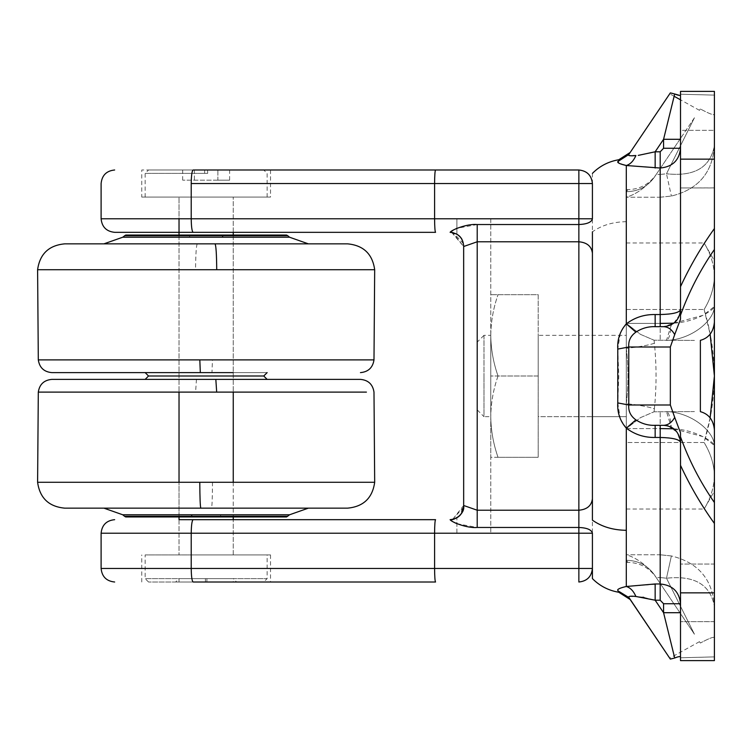 <?xml version="1.0" encoding="UTF-8"?>
<svg xmlns="http://www.w3.org/2000/svg" width="752" height="752" viewBox="0 0 752 752"><rect width="100%" height="100%" fill="white"/><g stroke="black" fill="none" stroke-linecap="round" stroke-linejoin="round"><path stroke-width="0.56" stroke-dasharray="3.76 2.82" d="M148.539 376L263.745 376M201.357 372.616L267.139 372.616L201.357 372.616M145.155 379.384L267.139 379.384M215.833 379.384L209.864 379.384M51.832 372.616L233.252 372.616M51.832 379.384L360.462 379.384M64.681 508.145L308.376 508.145M275.213 508.145L233.252 508.145M64.681 243.855L347.612 243.855M146.781 243.855L308.376 243.855L146.781 243.855M125.697 516.953L286.587 516.953M206.377 516.953L179.032 516.953L179.032 482.276L179.032 516.953M179.032 235.047L179.032 392.112L179.032 235.047L206.142 235.047M125.697 235.047L286.587 235.047M694.453 117.754L666.488 173.778L694.453 117.754L680.513 138.415L694.453 117.754M679.921 139.299L654.061 177.632L656.205 174.464L660.19 174.464L656.205 174.464L679.921 139.299M694.453 411.579L654.061 411.795L694.453 411.579M694.453 340.421L654.061 340.205L694.453 340.421M694.453 634.246L666.488 578.222L694.453 634.246L654.061 574.368L656.205 577.536L660.19 577.536L656.205 577.536L694.453 634.246M714.4 502.533C700.234 482.07 688.935 460.186 680.513 436.865L680.513 660.623L680.513 657.774L680.513 660.623L714.4 660.623L680.513 660.623L714.4 660.623L714.4 637.536C713.469 636.662 708.798 638.495 700.375 643.026C708.798 638.486 713.479 636.662 714.4 637.536L714.4 445.466C713.939 430.877 690.919 412.237 666.488 411.579C690.797 412.218 713.949 430.83 714.4 445.466L714.4 429.881C713.469 420.067 708.798 413.985 700.375 411.654L700.375 340.346C708.798 338.005 713.479 331.923 714.4 322.119L714.4 145.672C710.414 167.423 694.444 176.795 666.488 173.778C694.387 176.823 710.358 167.452 714.4 145.672L714.4 114.464C713.469 115.338 708.798 113.505 700.375 108.974C708.798 113.514 713.479 115.338 714.4 114.464L714.4 91.377L680.513 91.377L714.4 91.377L680.513 91.377L680.513 94.949L679.676 95.41M714.4 228.542C701.259 246.835 689.96 266.208 680.513 286.672L680.513 91.377L680.513 94.226L714.4 95.109L680.513 94.226L680.513 139.299L680.513 94.949M714.4 314.327L714.4 322.119L714.4 314.327M671.273 324.826L666.488 340.421C690.797 339.782 713.949 321.17 714.4 306.534C713.939 321.123 690.919 339.763 666.488 340.421C668.932 339.697 670.558 333.973 671.386 323.238L660.19 323.398L660.19 340.421L660.19 323.398L626.303 323.398L640.478 334.367L654.061 340.205L640.507 334.377L626.303 323.398L626.303 348.317C628.493 366.769 628.493 385.231 626.303 403.683L626.303 428.602L640.478 417.633L654.061 411.795L640.507 417.623L626.303 428.602L626.303 403.683C628.493 385.231 628.493 366.769 626.303 348.317L626.303 197.221C635.769 194.477 645.028 187.953 654.061 177.632L654.39 177.143L654.061 177.632C645.056 187.925 635.807 194.448 626.303 197.221L626.303 191.704C628.493 188.949 628.493 188.949 626.303 191.704C628.493 188.949 628.493 188.949 626.303 191.704L626.303 323.398L660.19 323.398L660.19 197.221L671.386 196.046L660.19 197.221L660.19 174.464L666.488 173.778L671.386 196.046L666.488 173.778L660.19 174.464L660.19 197.221L626.303 197.221L660.19 197.221L660.19 323.398M714.4 621.932L714.4 606.328C710.414 584.577 694.444 575.205 666.488 578.222C694.387 575.177 710.358 584.548 714.4 606.328L714.4 621.932M654.39 574.857L654.061 574.368L654.39 574.857C656.59 578.109 656.59 578.109 654.39 574.857C647.528 565.325 638.166 560.475 626.303 560.296C628.493 563.051 628.493 563.051 626.303 560.296C628.493 563.051 628.493 563.051 626.303 560.296L626.303 554.779C635.769 557.523 645.028 564.047 654.061 574.368C645.056 564.075 635.807 557.552 626.303 554.779L626.303 560.296C626.303 563.051 626.303 563.051 626.303 560.296C626.303 563.051 626.303 563.051 626.303 560.296C638.166 560.475 647.528 565.325 654.39 574.857M700.375 643.026C699.163 641.23 699.163 641.23 700.375 643.026C699.163 641.23 699.163 641.23 700.375 643.026M714.4 523.458L714.4 606.328L714.4 523.458C701.259 505.165 689.96 485.792 680.513 465.328M714.4 621.603L680.513 621.66L714.4 621.66L714.4 564.056L680.513 564.056L714.4 564.056L714.4 621.603M654.39 177.143C656.59 173.891 656.59 173.891 654.39 177.143C647.528 186.675 638.166 191.525 626.303 191.704C626.303 188.949 626.303 188.949 626.303 191.704C626.303 188.949 626.303 188.949 626.303 191.704C638.166 191.525 647.528 186.675 654.39 177.143M700.375 108.974C699.163 110.77 699.163 110.77 700.375 108.974C699.163 110.77 699.163 110.77 700.375 108.974M714.4 249.467L714.4 306.534L714.4 249.467C700.234 269.93 688.935 291.814 680.513 315.135L680.513 286.672M714.4 187.887L680.513 187.944L680.513 159.142L680.513 187.944L714.4 187.944L714.4 130.34L680.513 130.34L680.513 159.142L680.513 130.34L714.4 130.34L714.4 187.887M671.386 555.954L666.488 578.222L671.386 555.954L660.19 554.779L671.386 555.954C698.232 562.524 712.567 579.322 714.4 606.328C712.558 579.303 698.213 562.515 671.386 555.954M673.971 323.106L703.12 315.323L714.4 306.534C714.814 308.94 695.948 322.843 671.386 323.238M660.19 428.602L660.19 554.779L626.303 554.779L660.19 554.779L660.19 577.536L666.488 578.222L660.19 577.536L660.19 428.602L626.303 428.602L626.303 554.779L626.303 428.602L660.19 428.602L660.19 411.579L660.19 428.602L671.386 428.762C670.558 418.027 668.932 412.303 666.488 411.579L671.273 427.174M673.971 428.894L703.12 436.677L714.4 445.466C714.795 443.06 695.995 429.166 671.386 428.762M714.4 145.672C712.558 172.697 698.213 189.485 671.386 196.046C698.232 189.476 712.567 172.678 714.4 145.672L714.4 145.672M654.39 343.288C647.528 345.412 638.166 347.095 626.303 348.317L626.303 403.683L626.303 348.317C638.166 347.095 647.528 345.412 654.39 343.288C656.59 365.096 656.59 386.904 654.39 408.712C647.528 406.588 638.166 404.905 626.303 403.683C638.166 404.905 647.528 406.588 654.39 408.712L654.061 411.795L654.39 408.712C656.59 386.904 656.59 365.096 654.39 343.288L654.061 340.205L654.39 343.288M626.303 335.467L626.303 376L626.303 335.336L538.206 335.336L538.206 376L498.031 376C493.378 362.727 490.953 349.172 490.765 335.336L490.765 416.664L490.765 335.336C490.962 321.48 493.387 307.925 498.031 294.681C493.378 307.953 490.953 321.508 490.765 335.336C490.962 349.201 493.387 362.755 498.031 376C493.378 389.273 490.953 402.828 490.765 416.664L490.765 457.319L498.031 457.319C493.378 444.047 490.953 430.492 490.765 416.664L490.765 335.336L483.987 335.336L483.987 376L483.987 335.411M626.303 416.533L626.303 335.336L538.206 335.336L538.206 376L498.031 376C493.387 389.245 490.962 402.799 490.765 416.664C490.962 430.52 493.387 444.075 498.031 457.319L538.206 457.319L498.031 457.319L538.206 457.319L538.206 294.681L490.765 294.681L538.206 294.681L538.206 416.664L626.303 416.664L592.416 416.664L592.416 335.336L592.416 416.664L538.206 416.664L538.206 335.411L538.206 457.319L490.765 457.319L490.765 376L490.765 416.664L483.987 416.664L483.987 376L483.987 416.655L477.21 409.887L477.21 376L477.21 409.887M680.513 159.142L680.513 130.397L680.513 159.142L714.4 159.142M635.891 155.532C633.56 160.937 630.364 164.265 626.303 165.515L660.19 168.034C672.532 166.878 679.31 160.279 680.513 148.257L680.513 309.73C679.441 319.948 673.792 325.597 663.574 326.678L655.152 326.678C648.29 326.415 641.87 328.239 635.891 332.14L626.303 323.839C634.782 317.447 644.389 314.345 655.152 314.533L655.152 326.678M672.532 93.22L674.704 93.991L663.574 139.299L663.574 148.257L660.19 151.791L655.152 151.791L663.574 139.299L680.513 139.299L680.513 148.257L680.513 139.299M679.808 314.58L673.698 323.322L663.574 326.678C673.792 325.597 679.441 319.948 680.513 309.73C679.441 319.948 673.792 325.597 663.574 326.678C668.124 326.838 671.837 329.479 674.704 334.602L680.513 319.177L680.513 309.73L680.513 315.135M663.574 603.743L663.574 612.701L655.152 600.209L660.19 600.209L663.574 603.743L680.513 603.743L680.513 657.774L714.4 656.891L680.513 657.774L680.513 442.27L680.513 603.743C679.338 591.739 672.561 585.15 660.19 583.966L626.303 586.485C620.033 587.942 617.185 589.239 617.768 590.395C619.131 592.877 619.131 592.877 617.768 590.395L628.775 597.464L630.157 599.513M680.269 312.635L680.513 309.73C679.338 312.625 672.561 314.223 660.19 314.533L655.152 314.533M655.152 168.034L655.152 151.791L638.279 155.382M663.574 148.257L680.513 148.257L680.513 309.73C679.141 320.314 673.491 325.964 663.574 326.678M620.344 333.249L617.768 349.078L628.775 347.001C628.249 340.835 630.627 335.881 635.891 332.14M680.513 436.865L680.513 432.823L674.704 417.398C671.837 422.521 668.124 425.162 663.574 425.322L655.152 425.322C648.252 425.576 641.832 423.752 635.891 419.86C630.627 416.129 628.249 411.175 628.775 404.999L628.775 347.001L670.342 347.001L674.704 334.602M674.704 417.398L670.342 404.999L628.775 404.999L617.768 402.922L620.221 418.479M655.152 425.322L663.574 425.322C673.491 426.036 679.141 431.686 680.513 442.27L680.513 432.823L680.513 442.27C679.441 432.052 673.792 426.403 663.574 425.322L655.152 425.322L655.152 437.467L660.19 437.467C672.532 437.767 679.31 439.365 680.513 442.27C679.441 432.052 673.792 426.403 663.574 425.322M680.513 612.701L663.574 612.701L674.704 658.009L678.859 656.684M699.463 641.672L669.712 658.169L670.342 659.1L674.704 658.009M629.01 596.458L631.285 596.28M632.667 596.327L641.437 597.003M641.7 597.041L642.847 597.22M643.853 597.398L655.152 600.209L655.152 583.966M632.723 155.673L631.257 155.72M629.292 155.617L628.757 155.401M670.342 92.9L669.712 93.831L670.342 92.9L671.357 92.9M672.326 93.154L671.677 92.975M679.517 656.599L680.09 656.618M670.342 347.001L670.342 404.999M628.775 597.464C630.618 600.199 630.618 600.199 628.775 597.464M628.775 154.536C630.618 151.801 630.618 151.801 628.775 154.536L617.768 161.605C619.131 159.123 619.131 159.123 617.768 161.605L622.477 164.444M635.891 596.468C633.56 591.063 630.364 587.735 626.303 586.485L626.303 428.161C634.716 434.534 644.332 437.636 655.152 437.467M668.208 425.97L677.251 432.268L680.513 442.27L677.251 432.268L668.208 425.97L664.129 425.331M620.72 419.607L626.303 428.161L635.891 419.86M617.768 349.078L618.793 376L617.768 402.922M625.72 324.507L623.211 327.872M622.534 328.953L620.72 332.384M592.416 173.383L592.416 533.224C591.561 529.746 587.039 527.829 578.861 527.462L578.861 568.456L434.59 568.456C434.647 576.634 434.976 581.155 435.558 582.01M483.987 335.336L477.21 342.113L477.21 376L477.21 352.162M490.765 416.589L490.765 335.411M626.303 335.411L626.303 416.589M714.4 475.772C714.127 487.108 710.696 498.2 704.107 509.029C710.706 498.172 714.127 487.08 714.4 475.772C714.127 464.454 710.706 453.371 704.107 442.514L626.303 442.514L626.303 509.029L626.303 242.971L626.303 442.514L704.107 442.514C710.668 420.97 714.099 398.804 714.4 376L714.4 276.228C714.4 255.859 714.4 255.859 714.4 276.228C714.4 255.859 714.4 255.859 714.4 276.228C714.127 287.565 710.696 298.657 704.107 309.486C710.715 331.303 714.146 353.468 714.4 376L714.4 475.772C714.4 496.141 714.4 496.141 714.4 475.772C714.4 496.141 714.4 496.141 714.4 475.772C714.127 464.435 710.696 453.343 704.107 442.514L710.132 417.905M714.4 276.228C714.127 264.892 710.696 253.8 704.107 242.971C710.706 253.828 714.127 264.92 714.4 276.228C714.127 287.546 710.706 298.629 704.107 309.486L710.132 334.095M626.303 309.486L704.107 309.486L626.303 309.486M626.303 242.971L704.107 242.971L714.4 260.794M626.303 509.029L704.107 509.029L714.4 491.206M201.094 554.91L270.523 554.91L201.094 554.91M435.558 519.67C434.976 520.525 434.647 525.046 434.59 533.224L434.59 568.456L191.215 568.456C191.328 576.69 191.967 581.211 193.142 582.01L201.094 582.01M141.761 197.09L270.523 197.09L141.761 197.09L141.761 169.99L270.523 169.99L193.142 169.99C191.967 170.789 191.328 175.31 191.215 183.544L434.59 183.544L434.59 218.776C434.647 226.954 434.976 231.475 435.558 232.33L179.032 232.33L233.252 232.33L179.032 232.33L179.032 197.09L233.252 197.09L179.032 197.09L233.252 197.09L179.032 197.09L179.032 218.776M204.018 554.91L233.252 554.91L204.018 554.91M592.416 218.776L578.861 218.776L578.861 224.538C587.039 224.171 591.561 222.254 592.416 218.776L592.416 183.544C591.561 175.366 587.039 170.845 578.861 169.99L435.558 169.99C434.976 170.845 434.647 175.366 434.59 183.544L578.861 183.544L578.861 218.776L191.215 218.776C191.328 227.01 191.967 231.531 193.142 232.33M435.558 169.99L193.142 169.99M592.416 568.456C591.561 576.634 587.039 581.155 578.861 582.01L578.861 568.456L592.416 568.456M456.887 523.693L477.21 527.462L578.861 527.462L578.861 224.538L477.21 224.538L477.21 241.777L578.861 241.777C587.039 242.501 591.561 246.327 592.416 253.245L592.416 498.755C591.561 505.673 587.039 509.499 578.861 510.223L477.21 510.223L463.674 505.494L463.664 506.162M592.416 416.664L592.416 335.336M204.018 519.67L233.252 519.67L204.018 519.67M450.363 519.839L451.604 520.873M453.212 521.907L454.067 522.377M477.21 224.538L456.887 228.307M456.041 228.664L453.87 229.727M477.21 527.462L477.21 241.777L463.674 246.506L452.657 232.565M461.324 238.281L456.887 234.145C461.484 237.237 463.74 241.148 463.664 245.885L463.664 506.115L459.688 515.703M451.67 232.424L463.674 246.506M463.674 505.494L452.601 519.444L459.575 515.806M463.655 245.697L463.599 244.626M463.476 243.667L453.24 232.697M461.333 513.71L456.887 517.855C461.484 514.763 463.74 510.852 463.664 506.115M463.655 506.397L461.803 512.949M463.664 245.885L461.803 239.042M538.206 294.681L538.206 376L538.206 294.681L490.765 294.681L538.206 294.681M538.206 376L490.765 376L538.206 376M490.765 218.776L456.887 218.776L456.887 234.145L456.887 218.776L490.765 218.776L490.765 533.224L456.887 533.224L456.887 517.855L456.887 533.224L490.765 533.224L490.765 218.776M217.883 180.151L182.67 180.151L229.623 180.151L217.883 180.151L217.883 169.99L194.401 169.99L217.883 169.99L217.883 180.151M229.623 180.151L229.623 169.99M194.401 180.151L194.401 169.99L182.67 169.99L194.401 169.99L194.401 180.151M182.67 180.151L182.67 169.99M207.59 169.99L148.539 169.99L207.59 169.99L207.674 173.374L145.155 173.374L207.674 173.374M165.731 197.09L267.139 197.09L165.731 197.09M233.252 582.01L179.032 582.01L233.252 582.01L233.252 578.626L179.032 578.626L233.252 578.626L236.636 582.01L175.648 582.01L236.636 582.01M204.488 554.91L233.252 554.91L204.488 554.91M251.112 554.91L145.155 554.91L251.112 554.91M205.381 578.626L205.418 582.01L148.539 582.01L263.745 582.01L267.139 578.626L145.155 578.626L267.139 578.626L267.139 554.91M196.451 379.384L195.605 392.112L366.431 392.112M45.853 392.112L195.605 392.112M37.6 482.276L367.173 482.276M212.496 482.276C212.412 497.965 212.073 506.594 211.472 508.145M122.717 514.772L289.567 514.772M38.305 359.888L212.468 359.888L211.961 372.616M212.468 359.888L366.497 359.888M37.6 269.724L374.684 269.724M197.259 243.855C196.272 245.406 195.699 254.035 195.558 269.724M128.31 516.276L165.929 516.276M179.032 516.276L220.43 516.276L220.75 514.772M220.43 516.276L233.252 516.276M283.974 516.276L287.762 516.276M246.355 516.276L245.782 516.953M122.717 237.228L289.567 237.228M189.485 237.228L189.842 235.724L233.252 235.724M179.032 235.724L189.842 235.724M124.522 235.724L164.152 235.724L164.763 235.047M660.19 151.791L660.19 326.678M680.513 592.858L714.4 592.858M626.303 165.515L626.303 323.839M660.19 600.209L660.19 425.322M626.303 221.699C613.096 221.859 601.807 225.233 592.416 231.832M191.215 568.456L191.215 533.224L101.106 533.224L592.416 533.224M578.861 169.99L578.861 183.544L592.416 183.544M191.215 183.544L191.215 218.776M193.142 519.67C191.976 520.525 191.337 525.046 191.215 533.224M204.694 169.99L204.61 173.374M206.866 582.01L206.913 578.626M233.252 235.047L233.252 392.112L233.252 235.047M233.252 482.276L233.252 516.953L233.252 482.276M626.303 189.636L627.948 189.636C639.783 189.307 649.145 184.325 656.045 174.699M626.303 562.364L627.948 562.364C639.783 562.693 649.145 567.675 656.045 577.301M699.463 110.328L680.513 99.819M674.14 96.284L669.712 93.831M270.523 554.91L270.523 582.01M141.761 582.01L141.761 554.91M270.523 169.99L270.523 197.09M233.252 232.33L233.252 197.09L233.252 232.33M233.252 554.91L233.252 519.67L233.252 554.91M179.032 519.67L179.032 554.91L179.032 519.67M463.617 507.224L452.488 519.453M267.139 197.09L267.139 173.374L263.745 169.99M145.155 197.09L145.155 173.374L148.539 169.99M179.032 582.01L179.032 578.626L175.648 582.01M148.539 582.01L145.155 578.626L145.155 554.91"/><path stroke-width="1.13" d="M267.139 372.616L263.745 376L148.539 376L145.155 379.384L209.864 379.384M263.745 376L267.139 379.384L51.832 379.384C44.011 380.098 39.499 384.347 38.305 392.112L45.853 392.112M233.252 372.616L51.832 372.616C44.011 371.902 39.499 367.653 38.305 359.888L37.6 269.724C39.809 253.979 48.833 245.349 64.681 243.855L215.025 243.855C216.021 245.406 216.585 254.035 216.726 269.724L37.6 269.724M367.173 482.276L374.684 482.276L373.988 392.112C372.785 384.347 368.273 380.098 360.462 379.384L215.833 379.384L216.679 392.112L38.305 392.112L37.6 482.276C39.809 498.021 48.833 506.651 64.681 508.145L347.612 508.145L308.376 508.145L289.567 514.772L122.717 514.772L103.908 508.145M233.252 508.145L275.213 508.145M366.497 359.888L373.988 359.888L374.684 269.724L216.726 269.724M374.684 269.724C372.475 253.979 363.451 245.349 347.612 243.855L215.025 243.855M289.567 514.772L286.587 516.953L125.697 516.953L124.522 516.276L128.31 516.276M201.094 582.01L435.558 582.01C434.976 581.155 434.647 576.634 434.59 568.456L434.59 533.224C434.647 525.046 434.976 520.525 435.558 519.67L179.032 519.67L179.032 516.953L206.377 516.953M206.377 235.047L179.032 235.047L179.032 218.776M233.252 235.724L287.762 235.724L286.587 235.047L125.697 235.047L122.717 237.228L103.908 243.855M680.513 138.415L679.921 139.299L680.513 138.415M714.4 249.467C700.234 269.93 688.935 291.814 680.513 315.135L680.513 91.377L714.4 91.377L714.4 322.119C713.469 331.933 708.798 338.015 700.375 340.346L700.375 411.654C708.798 413.995 713.479 420.077 714.4 429.881L714.4 660.623L680.513 660.623L680.513 592.858L714.4 592.858M671.273 427.174L671.386 428.762L660.19 428.602M673.971 428.894L671.386 428.762M660.19 323.398L671.386 323.238L671.273 324.826M673.971 323.106L671.386 323.238M592.416 416.533L592.416 335.467M635.891 332.14C630.627 335.871 628.249 340.825 628.775 347.001L628.775 404.999L670.342 404.999L674.704 417.398C671.837 422.521 668.124 425.162 663.574 425.322L655.152 425.322L655.152 437.467C644.389 437.655 634.782 434.553 626.303 428.161C620.033 420.951 617.185 412.538 617.768 402.922L617.768 349.078C617.176 339.49 620.024 331.077 626.303 323.839L635.891 332.14C641.832 328.248 648.252 326.424 655.152 326.678L663.574 326.678C673.858 325.597 679.507 319.948 680.513 309.73C679.31 312.635 672.532 314.233 660.19 314.533L660.19 168.034L626.303 165.515C620.033 164.058 617.185 162.761 617.768 161.605C619.131 159.123 619.131 159.123 617.768 161.605L628.775 154.536L670.342 92.9L674.704 93.991C678.248 95.419 680.184 95.739 680.513 94.949L680.513 94.949M680.09 656.618L680.513 657.051C680.193 656.261 678.257 656.571 674.704 658.009L663.574 612.701L663.574 603.743L680.513 603.743C679.31 591.721 672.532 585.122 660.19 583.966L660.19 437.467L655.152 437.467M663.574 603.743L660.19 600.209L655.152 600.209L663.574 612.701L680.513 612.701M626.284 323.858L626.303 323.839C634.716 317.466 644.332 314.364 655.152 314.533L660.19 314.533L660.19 326.678M655.152 326.678L655.152 314.533M679.808 314.58L680.269 312.635M680.513 315.135L680.513 319.177L674.704 334.602C671.837 329.479 668.124 326.838 663.574 326.678M638.279 155.382L655.152 151.791L655.152 168.034M679.676 95.41L674.704 93.991L663.574 139.299L655.152 151.791L660.19 151.791L663.574 148.257L680.513 148.257C679.338 160.261 672.561 166.85 660.19 168.034L660.19 151.791M592.416 578.561L592.416 578.617C599.692 585.949 608.49 590.499 618.793 592.256L630.157 599.513L670.342 659.1L628.569 596.966M631.285 596.28L632.667 596.327M642.847 597.22L643.853 597.398M617.918 589.474L617.768 590.395C617.176 589.248 620.024 587.942 626.303 586.485L655.152 583.966L655.152 600.209L635.891 596.468C630.627 595.904 628.249 596.233 628.775 597.464C630.618 600.199 630.618 600.199 628.775 597.464L618.031 590.884M674.704 658.009L670.342 659.1L669.712 658.169M617.768 402.922L628.775 404.999C628.249 411.165 630.627 416.119 635.891 419.86C641.87 423.761 648.29 425.585 655.152 425.322M674.704 334.602L670.342 347.001L628.775 347.001L617.768 349.078M628.757 155.401L628.775 154.536C628.249 155.767 630.627 156.096 635.891 155.532L632.723 155.673M631.257 155.72L630.204 155.72M630.138 155.711L629.292 155.617M670.342 92.9L628.775 154.536C630.618 151.801 630.618 151.801 628.775 154.536M714.4 523.458C701.259 505.165 689.96 485.792 680.513 465.328L680.513 436.865C688.935 460.186 700.234 482.07 714.4 502.533M674.704 417.398L680.513 432.823L680.513 436.865M670.342 404.999L670.342 347.001M678.859 656.684L679.517 656.599M680.513 465.328L680.513 592.858M617.768 590.395C619.131 592.877 619.131 592.877 617.768 590.395M635.891 596.468C633.56 591.063 630.364 587.735 626.303 586.485L626.303 428.161L635.891 419.86M664.129 425.331L668.208 425.97M663.574 425.322C673.491 426.036 679.141 431.686 680.513 442.27C679.338 439.375 672.561 437.777 660.19 437.467L660.19 425.322M663.574 148.257L663.574 139.299L680.513 139.299M635.891 155.532C633.56 160.937 630.364 164.265 626.303 165.515L622.477 164.444M623.211 327.872L622.534 328.953M620.72 332.384L620.494 332.873M626.303 530.301C613.096 530.141 601.807 526.767 592.416 520.168L592.416 231.832M592.416 578.617L592.416 568.456C591.561 576.634 587.039 581.155 578.861 582.01L578.861 533.224L101.106 533.224L191.215 533.224L191.215 568.456L592.416 568.456L592.416 533.224C591.561 529.746 587.039 527.829 578.861 527.462L477.21 527.462C466.964 528.449 451.087 521.897 450.138 519.67C458.664 518.777 463.176 514.048 463.674 505.494L477.21 510.223L578.861 510.223L578.861 241.777L477.21 241.777L463.674 246.506C463.176 237.952 458.664 233.223 450.138 232.33C451.087 230.103 466.964 223.551 477.21 224.538L578.861 224.538L578.861 183.544L434.59 183.544C434.647 175.366 434.976 170.845 435.558 169.99L578.861 169.99C587.039 170.845 591.561 175.366 592.416 183.544L592.416 218.776C591.561 222.254 587.039 224.171 578.861 224.538L578.861 241.777C587.039 242.501 591.561 246.327 592.416 253.245L592.416 335.336M477.21 352.162L477.21 342.113M714.4 276.228L714.4 475.772M710.132 417.905L714.4 376L710.132 334.095M435.558 582.01L193.142 582.01C191.976 581.155 191.337 576.634 191.215 568.456L101.106 568.456L191.215 568.456M191.215 183.544L191.215 218.776L101.163 218.776L191.215 218.776C191.337 226.954 191.976 231.475 193.142 232.33L435.558 232.33C434.976 231.475 434.647 226.954 434.59 218.776L434.59 183.544L191.215 183.544C191.328 175.31 191.967 170.789 193.142 169.99L435.558 169.99M592.416 533.224L578.861 533.224L578.861 510.223C587.039 509.499 591.561 505.673 592.416 498.755L592.416 416.664M592.416 335.411L592.416 416.589M191.215 533.224C191.337 525.046 191.976 520.525 193.142 519.67L435.558 519.67M451.99 521.136L453.212 521.907M454.067 522.377L456.887 523.693M456.887 228.307L456.041 228.664M453.87 229.727L450.41 232.114M452.657 232.565L450.175 232.33M452.601 519.435L450.119 519.67C458.278 518.805 462.8 514.283 463.664 506.115L463.655 245.697M451.003 519.641L450.11 519.67C454.105 520.798 465.056 513.701 463.664 506.115L463.664 245.885C462.8 237.717 458.278 233.195 450.11 232.33C458.288 233.158 462.8 237.679 463.664 245.885L463.674 246.506M453.24 232.697L450.11 232.33M461.803 512.949L461.333 513.71M461.803 239.042L461.324 238.281M463.674 505.494L463.617 507.224M463.664 245.885L463.664 506.115M263.745 582.01L205.418 582.01M366.431 392.112L216.679 392.112M347.612 508.145C363.451 506.651 372.475 498.021 374.684 482.276L37.6 482.276M199.788 482.276C199.872 497.965 200.22 506.594 200.812 508.145M360.462 372.616C368.273 371.902 372.785 367.653 373.988 359.888L38.305 359.888M199.816 359.888L200.323 372.616M287.762 516.276L124.522 516.276L122.717 514.772M166.502 516.953L165.929 516.276L179.032 516.276M191.854 516.276L191.544 514.772M233.252 516.276L283.974 516.276M308.376 243.855L289.567 237.228L122.717 237.228M222.808 237.228L222.442 235.724L124.522 235.724M289.567 237.228L287.762 235.724L222.442 235.724M164.152 235.724L179.032 235.724M247.53 235.047L248.132 235.724M680.513 286.672C689.96 266.208 701.259 246.835 714.4 228.542M680.513 159.142L714.4 159.142M626.303 323.839L626.303 165.515M655.152 583.966L660.19 583.966L660.19 600.209M592.416 183.544L578.861 183.544L578.861 169.99M191.215 218.776L592.416 218.776M477.21 527.462L477.21 224.538M145.155 372.616L148.539 376M179.032 482.276L179.032 392.112L179.032 482.276M233.252 392.112L233.252 482.276L233.252 392.112M680.513 99.819L674.14 96.284M592.416 173.383C599.692 166.051 608.49 161.501 618.793 159.744L630.157 152.487M114.661 519.67C106.455 520.497 101.934 525.018 101.106 533.224L101.106 568.456C101.934 576.662 106.455 581.183 114.661 582.01M193.142 232.33L114.661 232.33C106.446 231.494 101.934 226.972 101.106 218.776L101.106 183.544C101.934 175.338 106.455 170.817 114.661 169.99M233.252 519.67L233.252 516.953M233.252 235.047L233.252 232.33"/></g></svg>
